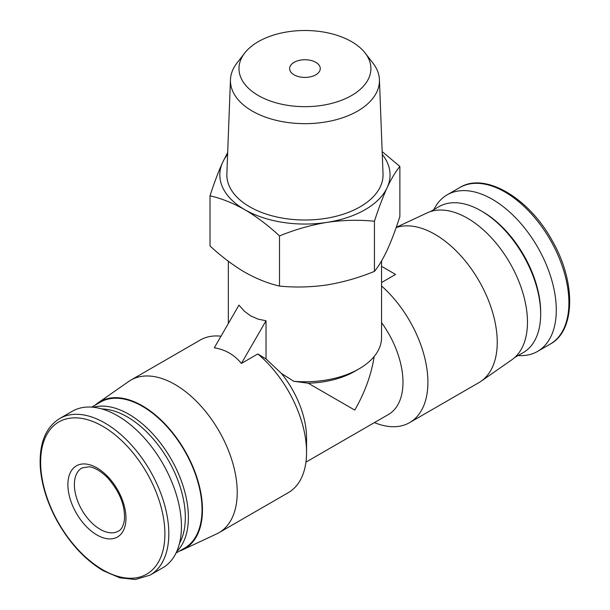 <?xml version="1.0" encoding="UTF-8"?>
<svg xmlns="http://www.w3.org/2000/svg" width="610" height="610" viewBox="0 0 610 610"><rect width="100%" height="100%" fill="white"/><g stroke="black" fill="none" stroke-linecap="round" stroke-linejoin="round"><path stroke-width="0.91" d="M294.104 74.839A15.319 8.845 0 0 0 310.803 76.753A15.319 8.845 0 0 0 320.265 68.587A15.319 8.845 0 0 0 304.939 59.742A15.319 8.845 0 0 0 289.62 68.587A15.319 8.845 0 0 0 294.104 74.839M381.547 266.334L395.57 274.431L381.547 282.529M179.462 551.074A84.881 49.006 -120 0 0 182.725 549.785L216.748 533.849A88.099 50.866 -120 0 0 218.982 532.683L288.316 492.651A88.099 50.866 -120 0 0 306.563 452.323A88.099 50.866 -120 0 0 257.816 353.96L241.392 363.446L266.036 320.768L258.03 319.121L250.771 315.927L244.381 311.237L238.952 305.13L214.308 347.807C225.319 349.591 234.347 354.806 241.392 363.446M257.816 353.96L266.036 358.977L266.036 320.768M308.172 383.194L293.822 381.303A76.608 44.225 0 0 0 359.107 368.821L354.776 371.322A70.478 40.687 0 0 1 308.172 383.194L354.776 410.103C364.925 392.337 371.398 374.456 374.197 356.454M359.107 368.821A76.608 44.225 0 0 0 381.547 337.543L381.547 260.966M293.822 381.303L281.431 373.442L266.036 358.977M210.015 195.81L210.015 245.944C221.308 256.421 232.89 265.175 244.762 272.212C256.635 278.884 268.217 283.505 279.502 286.067C295.004 287.63 310.825 287.249 326.968 284.931C343.102 282.255 358.924 277.741 374.433 271.381C378.589 266.395 382.828 259.334 387.152 250.184C391.475 240.691 395.715 229.49 399.87 216.573L399.87 166.439C395.715 171.425 391.475 178.486 387.152 187.636C382.828 197.129 378.589 208.33 374.433 221.247C358.932 219.676 343.11 220.058 326.968 222.383C310.833 225.052 295.019 229.573 279.502 235.933C268.217 225.456 256.635 216.702 244.762 209.665C232.883 202.993 221.3 198.372 210.015 195.81C214.163 182.901 218.403 171.692 222.734 162.199L227.675 152.561M382.173 151.608L399.87 166.439M374.433 271.381L374.433 221.247M279.502 286.067L279.502 235.933M227.606 154.406A85.11 49.135 0 0 0 222.734 162.199A85.11 49.135 0 0 0 244.762 209.665A85.11 49.135 0 0 0 326.968 222.383A85.11 49.135 0 0 0 387.152 187.636A85.11 49.135 0 0 0 382.279 154.406M244.724 53.039L236.932 63.097A74.496 43.013 0 0 0 230.458 79.704L226.859 173.919A78.103 45.094 0 0 0 249.711 206.805A78.103 45.094 0 0 0 335.622 216.382A78.103 45.094 0 0 0 383.027 173.919L379.42 79.704A74.496 43.013 0 0 0 372.946 63.097L365.161 53.039A65.964 38.087 0 0 0 304.939 30.5A65.964 38.087 0 0 0 244.724 53.039A65.964 38.087 0 0 0 258.297 95.511A65.964 38.087 0 0 0 342.347 99.956A65.964 38.087 0 0 0 365.161 53.039M374.418 422.6A88.099 50.866 -120 0 0 409.661 422.6A88.099 50.866 -120 0 0 425.757 362.302A88.099 50.866 -120 0 0 381.547 285.968M305.938 462.136L388.387 414.533A70.478 40.687 -120 0 0 381.547 322.598M306.563 452.323L306.563 437.934A70.478 40.687 -120 0 0 281.431 373.442M221.011 336.202A88.099 50.866 -120 0 0 200.225 340.06L130.891 380.091A88.099 50.866 -120 0 0 128.763 381.441L97.943 402.943A84.881 49.006 -120 0 0 95.198 405.124M518.142 355.546A90.394 52.193 -120 0 0 537.562 351.406A90.394 52.193 -120 0 0 537.562 247.027A90.394 52.193 -120 0 0 447.168 194.834A90.394 52.193 -120 0 0 433.87 209.588M514.688 357.536L523.212 352.611A84.264 48.655 -120 0 0 540.666 314.036L540.666 312.267A82.098 47.397 -120 0 0 482.617 211.716L481.084 210.831A84.264 48.655 -120 0 0 438.948 206.66L430.416 211.586M540.666 314.036A84.264 48.655 -120 0 0 481.084 210.831M409.661 422.6L478.995 382.569A88.099 50.866 -120 0 0 481.115 381.212L511.935 359.717A84.881 49.006 -120 0 0 509.891 263.002A84.881 49.006 -120 0 0 427.153 212.875L396.218 227.362M481.115 381.212A88.099 50.866 -120 0 0 480.367 283.269A88.099 50.866 -120 0 0 396.134 227.599M218.982 532.683A88.099 50.866 -120 0 0 218.982 430.957A88.099 50.866 -120 0 0 130.891 380.091M182.725 549.785A84.881 49.006 -120 0 0 184.876 450.645A84.881 49.006 -120 0 0 97.943 402.943M176.008 553.072L184.571 548.131A84.264 48.655 -120 0 0 184.571 450.828A84.264 48.655 -120 0 0 100.299 402.173L91.744 407.114M176.686 551.615A84.264 48.655 -120 0 0 170.93 458.697A84.264 48.655 -120 0 0 93.345 407.259M179.515 543.296A82.098 47.397 -120 0 0 168.314 460.207A82.098 47.397 -120 0 0 101.961 408.967M150.098 575.108L162.718 567.818A90.394 52.193 -120 0 0 162.718 463.44A90.394 52.193 -120 0 0 72.323 411.254L59.704 418.536C45.834 427.183 39.337 442.936 40.207 465.788C41.328 484.256 47.161 503.006 57.706 522.03C70.226 543.853 85.446 560.11 103.364 570.785L119.873 577.83L135.466 579.5L150.098 575.108A90.394 52.193 -120 0 0 150.098 470.729A90.394 52.193 -120 0 0 59.704 418.536M96.929 534.962A41.076 23.714 -120 0 0 122.084 499.178A41.076 23.714 -120 0 0 71.782 470.127A41.076 23.714 -120 0 0 96.929 534.962M230.458 79.704A74.496 43.013 0 0 0 252.265 111.066A74.496 43.013 0 0 0 334.211 120.208A74.496 43.013 0 0 0 379.42 79.704M459.787 187.552C484.66 171.799 528.832 197.648 552.18 240.63C576.092 281.835 575.535 330.757 550.182 344.124A90.394 52.193 -120 0 0 550.182 239.745A90.394 52.193 -120 0 0 459.787 187.552L447.168 194.834M102.77 569.793A87.863 50.729 -120 0 0 156.572 493.246A87.863 50.729 -120 0 0 48.96 431.117A87.863 50.729 -120 0 0 102.77 569.793M100.185 529.327A36.478 21.06 -120 0 0 118.424 531.135C121.428 529.701 123.433 525.957 124.425 519.895C125.332 505.659 119.72 491.607 107.589 477.752C97.852 468.167 91.302 466.955 89.098 466.772L81.946 467.954A36.478 21.06 -120 0 0 76.349 497.188A36.478 21.06 -120 0 0 100.185 529.327M228.338 323.513L228.338 261.255M550.182 344.124L537.562 351.406"/></g></svg>
